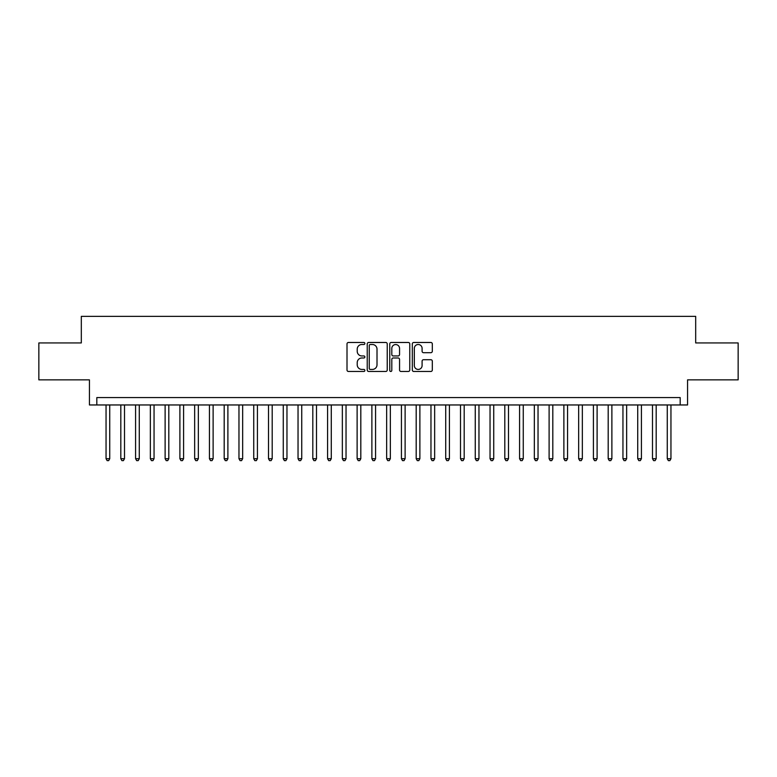 <?xml version="1.0" encoding="UTF-8"?>
<svg xmlns="http://www.w3.org/2000/svg" width="777" height="777" viewBox="0 0 777 777"><rect width="100%" height="100%" fill="white"/><g stroke="black" fill="none" stroke-linecap="round" stroke-linejoin="round"><path stroke-width="1.17" d="M364.869 343.483A1.01 1.01 0 0 0 363.859 342.472L348.455 342.472A1.447 1.447 0 0 0 347.008 343.92L347.008 370.017A1.447 1.447 0 0 0 348.455 371.464L363.859 371.464A1.01 1.01 0 0 0 364.869 370.454A1.01 1.01 0 0 0 363.859 369.434L361.859 369.434A4.643 4.643 0 0 1 357.226 364.801L357.226 362.626A4.643 4.643 0 0 1 361.859 357.983L363.859 357.983A1.01 1.01 0 0 0 364.869 356.973A1.01 1.01 0 0 0 363.859 355.953L361.859 355.953A4.643 4.643 0 0 1 357.226 351.311L357.226 349.145A4.643 4.643 0 0 1 361.859 344.502L363.859 344.502A1.01 1.01 0 0 0 364.869 343.483M430.866 352.69A1.447 1.447 0 0 0 432.313 351.243L432.313 343.92A1.447 1.447 0 0 0 430.866 342.472L413.762 342.472A1.447 1.447 0 0 0 412.315 343.92L412.315 370.017A1.447 1.447 0 0 0 413.762 371.464L430.866 371.464A1.447 1.447 0 0 0 432.313 370.017L432.313 361.169A1.447 1.447 0 0 0 430.866 359.722L423.543 359.722A1.447 1.447 0 0 0 422.096 361.169L422.096 365.559A3.875 3.875 0 0 1 418.22 369.434A3.875 3.875 0 0 1 414.335 365.559L414.335 348.378A3.875 3.875 0 0 1 418.22 344.502A3.875 3.875 0 0 1 422.096 348.378L422.096 351.243A1.447 1.447 0 0 0 423.543 352.69L430.866 352.69M680.186 404.963L687.567 404.963L687.567 379.856L738.15 379.856L738.15 342.939L695.687 342.939L695.687 316.356L81.313 316.356L81.313 342.939L38.85 342.939L38.85 379.856L89.433 379.856L89.433 404.963L680.186 404.963L680.186 397.581L96.814 397.581L96.814 404.963M387.228 343.92A1.447 1.447 0 0 0 385.78 342.472L368.677 342.472A1.447 1.447 0 0 0 367.23 343.92L367.23 370.017A1.447 1.447 0 0 0 368.677 371.464L385.78 371.464A1.447 1.447 0 0 0 387.228 370.017L387.228 343.92M391.219 342.472L408.323 342.472A1.447 1.447 0 0 1 409.77 343.92L409.77 370.017A1.447 1.447 0 0 1 408.323 371.464L401 371.464A1.447 1.447 0 0 1 399.553 370.017L399.553 359.43A1.447 1.447 0 0 0 398.106 357.983L393.249 357.983A1.447 1.447 0 0 0 391.802 359.43L391.802 370.454A1.01 1.01 0 0 1 390.782 371.464A1.01 1.01 0 0 1 389.772 370.454L389.772 343.92A1.447 1.447 0 0 1 391.219 342.472M370.27 344.502A1.01 1.01 0 0 0 369.26 345.512L369.26 368.424A1.01 1.01 0 0 0 370.27 369.434L372.377 369.434A4.643 4.643 0 0 0 377.01 364.801L377.01 349.145A4.643 4.643 0 0 0 372.377 344.502L370.27 344.502M399.553 348.455A3.875 3.875 0 0 0 395.678 344.57A3.875 3.875 0 0 0 391.802 348.455L391.802 354.506A1.447 1.447 0 0 0 393.249 355.953L398.106 355.953A1.447 1.447 0 0 0 399.553 354.506L399.553 348.455M106.051 404.963L106.051 458.721L109.742 458.721L109.742 404.963M109.742 458.721L108.634 460.644L107.158 460.644L106.051 458.721M120.814 404.963L120.814 458.721L124.505 458.721L124.505 404.963M124.505 458.721L123.397 460.644L121.921 460.644L120.814 458.721M135.587 404.963L135.587 458.721L139.277 458.721L139.277 404.963M139.277 458.721L138.17 460.644L136.694 460.644L135.587 458.721M150.35 404.963L150.35 458.721L154.05 458.721L154.05 404.963M154.05 458.721L152.943 460.644L151.466 460.644L150.35 458.721M165.122 404.963L165.122 458.721L168.813 458.721L168.813 404.963M168.813 458.721L167.706 460.644L166.229 460.644L165.122 458.721M179.895 404.963L179.895 458.721L183.586 458.721L183.586 404.963M183.586 458.721L182.478 460.644L181.002 460.644L179.895 458.721M194.658 404.963L194.658 458.721L198.349 458.721L198.349 404.963M198.349 458.721L197.241 460.644L195.765 460.644L194.658 458.721M209.431 404.963L209.431 458.721L213.121 458.721L213.121 404.963M213.121 458.721L212.014 460.644L210.538 460.644L209.431 458.721M224.194 404.963L224.194 458.721L227.894 458.721L227.894 404.963M227.894 458.721L226.787 460.644L225.301 460.644L224.194 458.721M238.966 404.963L238.966 458.721L242.657 458.721L242.657 404.963M242.657 458.721L241.55 460.644L240.074 460.644L238.966 458.721M253.739 404.963L253.739 458.721L257.43 458.721L257.43 404.963M257.43 458.721L256.323 460.644L254.846 460.644L253.739 458.721M268.502 404.963L268.502 458.721L272.193 458.721L272.193 404.963M272.193 458.721L271.086 460.644L269.609 460.644L268.502 458.721M283.275 404.963L283.275 458.721L286.966 458.721L286.966 404.963M286.966 458.721L285.858 460.644L284.382 460.644L283.275 458.721M298.038 404.963L298.038 458.721L301.738 458.721L301.738 404.963M301.738 458.721L300.621 460.644L299.145 460.644L298.038 458.721M312.81 404.963L312.81 458.721L316.501 458.721L316.501 404.963M316.501 458.721L315.394 460.644L313.918 460.644L312.81 458.721M327.583 404.963L327.583 458.721L331.274 458.721L331.274 404.963M331.274 458.721L330.167 460.644L328.69 460.644L327.583 458.721M342.346 404.963L342.346 458.721L346.037 458.721L346.037 404.963M346.037 458.721L344.93 460.644L343.453 460.644L342.346 458.721M357.119 404.963L357.119 458.721L360.81 458.721L360.81 404.963M360.81 458.721L359.702 460.644L358.226 460.644L357.119 458.721M371.882 404.963L371.882 458.721L375.573 458.721L375.573 404.963M375.573 458.721L374.465 460.644L372.989 460.644L371.882 458.721M386.655 404.963L386.655 458.721L390.345 458.721L390.345 404.963M390.345 458.721L389.238 460.644L387.762 460.644L386.655 458.721M401.427 404.963L401.427 458.721L405.118 458.721L405.118 404.963M405.118 458.721L404.011 460.644L402.535 460.644L401.427 458.721M416.19 404.963L416.19 458.721L419.881 458.721L419.881 404.963M419.881 458.721L418.774 460.644L417.298 460.644L416.19 458.721M430.963 404.963L430.963 458.721L434.654 458.721L434.654 404.963M434.654 458.721L433.547 460.644L432.07 460.644L430.963 458.721M445.726 404.963L445.726 458.721L449.417 458.721L449.417 404.963M449.417 458.721L448.31 460.644L446.833 460.644L445.726 458.721M460.499 404.963L460.499 458.721L464.19 458.721L464.19 404.963M464.19 458.721L463.082 460.644L461.606 460.644L460.499 458.721M475.262 404.963L475.262 458.721L478.962 458.721L478.962 404.963M478.962 458.721L477.855 460.644L476.379 460.644L475.262 458.721M490.034 404.963L490.034 458.721L493.725 458.721L493.725 404.963M493.725 458.721L492.618 460.644L491.142 460.644L490.034 458.721M504.807 404.963L504.807 458.721L508.498 458.721L508.498 404.963M508.498 458.721L507.391 460.644L505.914 460.644L504.807 458.721M519.57 404.963L519.57 458.721L523.261 458.721L523.261 404.963M523.261 458.721L522.154 460.644L520.677 460.644L519.57 458.721M534.343 404.963L534.343 458.721L538.034 458.721L538.034 404.963M538.034 458.721L536.926 460.644L535.45 460.644L534.343 458.721M549.106 404.963L549.106 458.721L552.806 458.721L552.806 404.963M552.806 458.721L551.699 460.644L550.213 460.644L549.106 458.721M563.879 404.963L563.879 458.721L567.569 458.721L567.569 404.963M567.569 458.721L566.462 460.644L564.986 460.644L563.879 458.721M578.651 404.963L578.651 458.721L582.342 458.721L582.342 404.963M582.342 458.721L581.235 460.644L579.759 460.644L578.651 458.721M593.414 404.963L593.414 458.721L597.105 458.721L597.105 404.963M597.105 458.721L595.998 460.644L594.522 460.644L593.414 458.721M608.187 404.963L608.187 458.721L611.878 458.721L611.878 404.963M611.878 458.721L610.771 460.644L609.294 460.644L608.187 458.721M622.95 404.963L622.95 458.721L626.65 458.721L626.65 404.963M626.65 458.721L625.534 460.644L624.057 460.644L622.95 458.721M637.723 404.963L637.723 458.721L641.413 458.721L641.413 404.963M641.413 458.721L640.306 460.644L638.83 460.644L637.723 458.721M652.495 404.963L652.495 458.721L656.186 458.721L656.186 404.963M656.186 458.721L655.079 460.644L653.603 460.644L652.495 458.721M667.258 404.963L667.258 458.721L670.949 458.721L670.949 404.963M670.949 458.721L669.842 460.644L668.366 460.644L667.258 458.721"/></g></svg>
